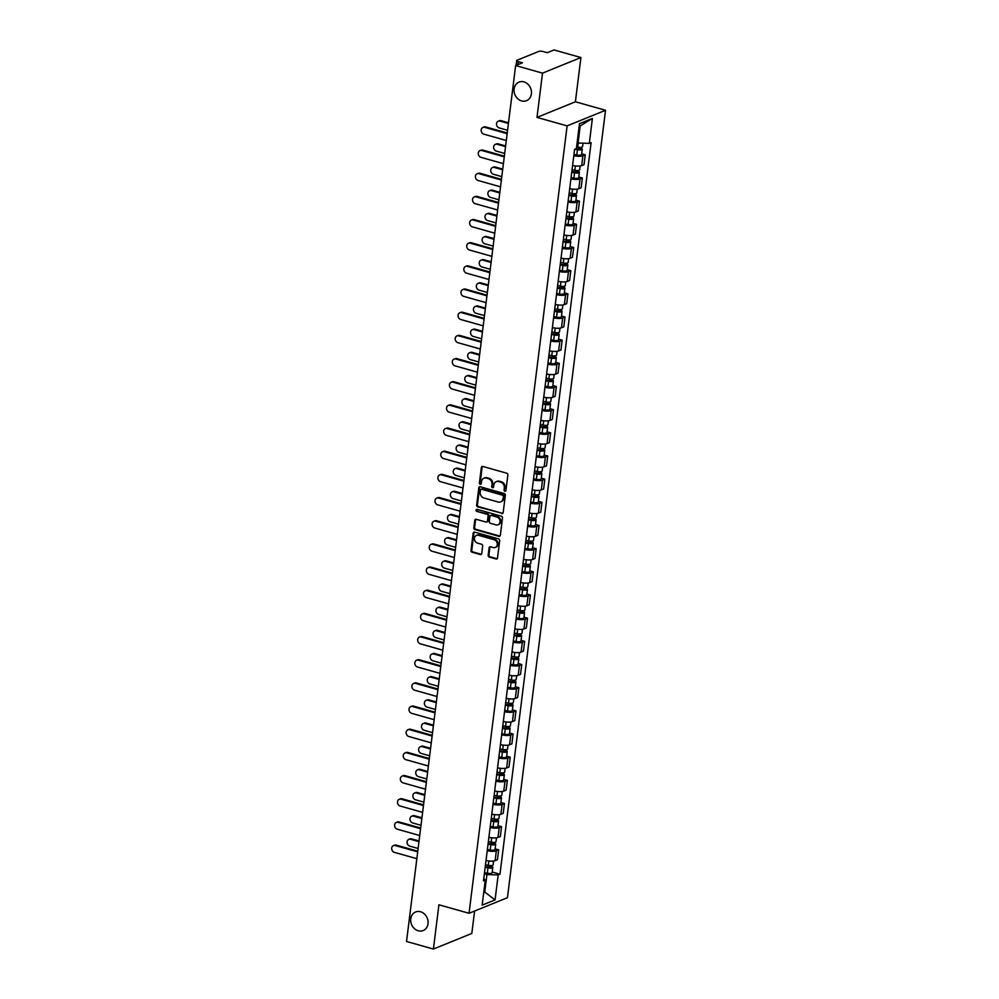 <?xml version="1.0" encoding="UTF-8"?>
<svg xmlns="http://www.w3.org/2000/svg" width="999" height="999" viewBox="0 0 999 999"><rect width="100%" height="100%" fill="white"/><g stroke="black" fill="none" stroke-linecap="round" stroke-linejoin="round"><path stroke-width="1.5" d="M504.87 491.271A1.074 0.912 -112.1 0 0 505.919 490.509L507.854 475.024A1.536 1.299 -112.1 0 0 506.705 473.189L482.854 466.458A1.536 1.299 -112.1 0 0 481.343 467.544L479.408 483.029A1.074 0.912 -112.1 0 0 481.268 483.553L481.518 481.543A4.92 4.171 -112.1 0 1 483.903 478.196A4.92 4.171 -112.1 0 1 486.338 478.084L488.324 478.646A4.92 4.171 -112.1 0 1 491.995 484.503L491.745 486.513A1.074 0.912 -112.1 0 0 493.593 487.025L493.843 485.027A4.92 4.171 -112.1 0 1 496.241 481.668A4.92 4.171 -112.1 0 1 498.663 481.555L500.661 482.117A4.92 4.171 -112.1 0 1 504.32 487.987L504.07 489.985A1.074 0.912 -112.1 0 0 504.87 491.271M496.241 481.668L497.002 481.356A4.92 4.171 -112.1 0 1 499.438 481.243L501.423 481.805A4.92 4.171 -112.1 0 1 505.082 487.674L504.832 489.672A1.074 0.912 -112.1 0 0 505.744 490.984M482.505 466.408A1.536 1.299 -112.1 0 0 482.105 467.232L480.182 482.717A1.074 0.912 -112.1 0 0 481.081 484.028M483.903 478.196L484.677 477.884A4.92 4.171 -112.1 0 1 487.112 477.772L489.098 478.334A4.92 4.171 -112.1 0 1 492.757 484.19L492.507 486.201A1.074 0.912 -112.1 0 0 493.406 487.5M420.579 911.762A10.015 8.492 -112.1 0 0 415.621 911.987A10.015 8.492 -112.1 0 0 410.776 921.665A10.015 8.492 -112.1 0 0 418.206 930.768A10.015 8.492 -112.1 0 0 423.164 930.544A10.015 8.492 -112.1 0 0 428.009 920.878A10.015 8.492 -112.1 0 0 420.579 911.762M523.951 81.893A10.015 8.492 -112.1 0 0 518.993 82.118A10.015 8.492 -112.1 0 0 514.148 91.796A10.015 8.492 -112.1 0 0 521.578 100.899A10.015 8.492 -112.1 0 0 526.535 100.674A10.015 8.492 -112.1 0 0 531.381 90.996A10.015 8.492 -112.1 0 0 523.951 81.893M488.186 555.257A1.536 1.299 -112.1 0 0 489.335 557.092L496.028 558.978A1.536 1.299 -112.1 0 0 497.527 557.892L499.675 540.696A1.536 1.299 -112.1 0 0 498.526 538.861L474.662 532.13A1.536 1.299 -112.1 0 0 473.164 533.216L471.016 550.412A1.536 1.299 -112.1 0 0 472.165 552.247L480.244 554.52A1.536 1.299 -112.1 0 0 481.755 553.446L482.667 546.078A1.536 1.299 -112.1 0 0 481.53 544.243L477.522 543.119A4.108 3.484 -112.1 0 1 474.463 539.385A4.108 3.484 -112.1 0 1 476.461 535.414A4.108 3.484 -112.1 0 1 478.496 535.314L494.193 539.747A4.108 3.484 -112.1 0 1 497.252 543.481A4.108 3.484 -112.1 0 1 495.254 547.452A4.108 3.484 -112.1 0 1 493.231 547.552L490.609 546.815A1.536 1.299 -112.1 0 0 489.098 547.889L488.186 555.257L488.948 554.944A1.536 1.299 -112.1 0 0 490.097 556.78L496.79 558.666A1.536 1.299 -112.1 0 0 497.14 558.716M537 117.395L575.399 101.786L580.918 57.53L542.507 73.139L537 117.395L567.12 125.886L469.043 913.286L438.923 904.794L433.404 949.05L406.531 941.47L515.634 65.559L522.44 62.8L518.244 61.613L517.869 64.648M542.507 73.139L515.634 65.559M501.673 513.636A1.536 1.299 -112.1 0 0 503.171 512.562L505.319 495.354A1.536 1.299 -112.1 0 0 504.17 493.518L480.319 486.788A1.536 1.299 -112.1 0 0 478.808 487.874L476.66 505.082A1.536 1.299 -112.1 0 0 477.809 506.905L502.435 513.324A1.536 1.299 -112.1 0 0 502.784 513.374M502.497 518.019L500.349 535.227A1.536 1.299 -112.1 0 1 498.851 536.313L474.987 529.582A1.536 1.299 -112.1 0 1 473.838 527.747L474.762 520.379A1.536 1.299 -112.1 0 1 476.261 519.305L485.939 522.027A1.536 1.299 -112.1 0 0 487.45 520.941L488.061 516.058A1.536 1.299 -112.1 0 0 486.913 514.235L476.835 511.388A1.074 0.912 -112.1 0 1 477.097 509.353L501.348 516.196A1.536 1.299 -112.1 0 1 502.497 518.019M580.918 57.53L554.045 49.95L547.24 52.71L543.056 51.536A3.134 0.912 7.1 0 0 538.823 51.399L517.082 60.227A3.134 0.912 7.1 0 0 516.683 60.602A3.134 0.912 7.1 0 0 518.244 61.613M575.399 101.786L605.519 110.277L507.442 897.689L469.043 913.286M433.404 949.05L471.815 933.441L474.612 911.026M572.577 165.434A7.193 2.098 7.1 0 0 581.68 165.584L582.904 155.782A7.193 2.098 -172.9 0 1 573.801 155.644M582.904 155.782L585.252 154.833L581.68 153.834M581.68 165.584L584.028 164.635L585.252 154.833M578.796 176.998L582.355 177.997L580.019 178.958A7.193 2.098 -172.9 0 1 570.916 178.809M569.692 188.611A7.193 2.098 7.1 0 0 578.796 188.761L581.143 187.8L582.355 177.997M575.911 200.162L579.47 201.174L577.135 202.123A7.193 2.098 -172.9 0 1 568.031 201.973M566.808 211.776A7.193 2.098 7.1 0 0 575.911 211.925L578.259 210.976L579.47 201.174M573.026 223.339L576.585 224.338L574.25 225.287A7.193 2.098 -172.9 0 1 565.147 225.137M563.923 234.94A7.193 2.098 7.1 0 0 573.026 235.09L575.374 234.141L576.585 224.338M570.142 246.503L573.701 247.502L571.366 248.451A7.193 2.098 -172.9 0 1 562.262 248.314M561.038 258.117A7.193 2.098 7.1 0 0 570.142 258.254L572.477 257.305L573.701 247.502M567.257 269.668L570.816 270.667L568.481 271.628A7.193 2.098 -172.9 0 1 559.378 271.478M558.154 281.281A7.193 2.098 7.1 0 0 567.257 281.431L569.592 280.469L570.816 270.667M564.373 292.832L567.932 293.843L565.584 294.792A7.193 2.098 -172.9 0 1 556.48 294.643M555.269 304.445A7.193 2.098 7.1 0 0 564.373 304.595L566.708 303.646L567.932 293.843M561.488 316.009L565.047 317.008L562.699 317.957A7.193 2.098 -172.9 0 1 553.596 317.807M552.385 327.61A7.193 2.098 7.1 0 0 561.488 327.759L563.823 326.81L565.047 317.008M558.603 339.173L562.162 340.172L559.815 341.121A7.193 2.098 -172.9 0 1 550.711 340.984M549.5 350.786A7.193 2.098 7.1 0 0 558.591 350.924L560.938 349.975L562.162 340.172M555.719 362.337L559.278 363.349L556.93 364.298A7.193 2.098 -172.9 0 1 547.827 364.148M546.603 373.951A7.193 2.098 7.1 0 0 555.706 374.101L558.054 373.139L559.278 363.349M552.834 385.502L556.393 386.513L554.045 387.462A7.193 2.098 -172.9 0 1 544.942 387.312M543.718 397.115A7.193 2.098 7.1 0 0 552.822 397.265L555.169 396.316L556.393 386.513M549.937 408.678L553.508 409.677L551.161 410.626A7.193 2.098 -172.9 0 1 542.057 410.477M540.834 420.279A7.193 2.098 7.1 0 0 549.937 420.429L552.285 419.48L553.508 409.677M547.052 431.843L550.624 432.842L548.276 433.803A7.193 2.098 -172.9 0 1 539.173 433.653M537.949 443.456A7.193 2.098 7.1 0 0 547.052 443.593L549.4 442.644L550.624 432.842M544.168 455.007L547.727 456.019L545.392 456.968A7.193 2.098 -172.9 0 1 536.288 456.818M535.064 466.62A7.193 2.098 7.1 0 0 544.168 466.77L546.515 465.809L547.727 456.019M541.283 478.171L544.842 479.183L542.507 480.132A7.193 2.098 -172.9 0 1 533.404 479.982M532.18 489.785A7.193 2.098 7.1 0 0 541.283 489.935L543.631 488.986L544.842 479.183M538.399 501.348L541.957 502.347L539.622 503.296A7.193 2.098 -172.9 0 1 530.519 503.159M529.295 512.949A7.193 2.098 7.1 0 0 538.399 513.099L540.746 512.15L541.957 502.347M535.514 524.512L539.073 525.511L536.738 526.473A7.193 2.098 -172.9 0 1 527.634 526.323M526.411 536.126A7.193 2.098 7.1 0 0 535.514 536.276L537.849 535.314L539.073 525.511M532.629 547.677L536.188 548.688L533.841 549.637A7.193 2.098 -172.9 0 1 524.75 549.487M523.526 559.29A7.193 2.098 7.1 0 0 532.629 559.44L534.964 558.491L536.188 548.688M529.745 570.841L533.304 571.853L530.956 572.802A7.193 2.098 -172.9 0 1 521.853 572.652M520.641 582.454A7.193 2.098 7.1 0 0 529.745 582.604L532.08 581.655L533.304 571.853M526.86 594.018L530.419 595.017L528.071 595.966A7.193 2.098 -172.9 0 1 518.968 595.829M517.757 605.619A7.193 2.098 7.1 0 0 526.86 605.769L529.195 604.82L530.419 595.017M523.976 617.182L527.534 618.181L525.187 619.143A7.193 2.098 -172.9 0 1 516.083 618.993M514.872 628.796A7.193 2.098 7.1 0 0 523.963 628.945L526.311 627.984L527.534 618.181M521.091 640.347L524.65 641.358L522.302 642.307A7.193 2.098 -172.9 0 1 513.199 642.157M511.975 651.96A7.193 2.098 7.1 0 0 521.078 652.11L523.426 651.161L524.65 641.358M518.206 663.523L521.765 664.522L519.418 665.471A7.193 2.098 -172.9 0 1 510.314 665.322M509.09 675.124A7.193 2.098 7.1 0 0 518.194 675.274L520.541 674.325L521.765 664.522M515.309 686.688L518.881 687.687L516.533 688.636A7.193 2.098 -172.9 0 1 507.43 688.498M506.206 698.301A7.193 2.098 7.1 0 0 515.309 698.438L517.657 697.489L518.881 687.687M512.425 709.852L515.996 710.851L513.648 711.812A7.193 2.098 -172.9 0 1 504.545 711.663M503.321 721.465A7.193 2.098 7.1 0 0 512.425 721.615L514.772 720.654L515.996 710.851M509.54 733.016L513.099 734.028L510.764 734.977A7.193 2.098 -172.9 0 1 501.66 734.827M500.437 744.63A7.193 2.098 7.1 0 0 509.54 744.779L511.888 743.83L513.099 734.028M506.655 756.193L510.214 757.192L507.879 758.141A7.193 2.098 -172.9 0 1 498.776 757.991M497.552 767.794A7.193 2.098 7.1 0 0 506.655 767.944L509.003 766.995L510.214 757.192M503.771 779.357L507.33 780.356L504.994 781.305A7.193 2.098 -172.9 0 1 495.891 781.168M494.667 790.971A7.193 2.098 7.1 0 0 503.771 791.108L506.106 790.159L507.33 780.356M500.886 802.522L504.445 803.533L502.11 804.482A7.193 2.098 -172.9 0 1 493.007 804.332M491.783 814.135A7.193 2.098 7.1 0 0 500.886 814.285L503.221 813.323L504.445 803.533M498.002 825.686L501.56 826.697L499.213 827.647A7.193 2.098 -172.9 0 1 490.122 827.497M488.898 837.299A7.193 2.098 7.1 0 0 498.002 837.449L500.337 836.5L501.56 826.697M495.117 848.863L498.676 849.862L496.328 850.811A7.193 2.098 -172.9 0 1 487.225 850.661M486.014 860.464A7.193 2.098 7.1 0 0 495.117 860.614L497.452 859.664L498.676 849.862M577.122 142.757L578.059 143.019L580.194 125.936L579.158 126.361M483.791 892.082L484.815 891.657L486.938 874.575L498.176 874.949L495.067 899.899L482.155 905.131L485.264 880.194L483.466 880.918L574.587 149.363L576.386 148.626L579.495 123.676L592.395 118.431L589.298 143.381L578.059 143.019M498.176 874.949L499.975 874.212L591.096 142.645L589.298 143.381M567.12 125.886L605.519 110.277M483.866 891.395L495.067 899.899M486.938 874.575L484.34 873.85M492.232 872.027L499.975 874.212M485.264 880.194L483.778 878.408M592.395 118.431L580.194 125.936M479.97 486.75A1.536 1.299 -112.1 0 0 479.57 487.562L477.435 504.77A1.536 1.299 -112.1 0 0 478.583 506.593L502.435 513.324M503.259 496.441A1.074 0.912 -112.1 0 0 502.46 495.154L481.518 489.248A1.074 0.912 -112.1 0 0 480.469 490.01L480.207 492.12A4.92 4.171 -112.1 0 0 483.866 497.977L498.176 502.022A4.92 4.171 -112.1 0 0 500.611 501.91A4.92 4.171 -112.1 0 0 502.997 498.551L504.033 496.128A1.074 0.912 -112.1 0 0 503.234 494.842L502.46 495.154M480.981 489.273L481.755 488.961A1.074 0.912 -112.1 0 1 482.292 488.936L503.234 494.842M500.611 501.91L501.373 501.598A4.92 4.171 -112.1 0 0 503.771 498.239L502.997 498.551M504.033 496.128L503.771 498.239M475.924 519.255A1.536 1.299 -112.1 0 0 475.524 520.067L474.612 527.435A1.536 1.299 -112.1 0 0 475.749 529.27L499.612 536.001A1.536 1.299 -112.1 0 0 499.962 536.038M486.7 521.99L487.475 521.678A1.536 1.299 -112.1 0 0 488.224 520.629L488.823 515.746A1.536 1.299 -112.1 0 0 487.687 513.923L476.835 511.388M476.985 509.328A1.074 0.912 -112.1 0 0 477.609 511.076M495.979 524.862A4.108 3.484 -112.1 0 0 498.014 524.775A4.108 3.484 -112.1 0 0 500.012 520.804A4.108 3.484 -112.1 0 0 496.953 517.057L491.421 515.496A1.536 1.299 -112.1 0 0 489.91 516.583L489.31 521.466A1.536 1.299 -112.1 0 0 490.447 523.301L495.979 524.862M498.014 524.775L498.788 524.463A4.108 3.484 -112.1 0 0 500.774 520.491A4.108 3.484 -112.1 0 0 497.727 516.745L496.953 517.057M490.659 515.534L491.433 515.222A1.536 1.299 -112.1 0 1 492.195 515.184L497.727 516.745M490.259 546.765A1.536 1.299 -112.1 0 0 489.872 547.577L488.948 554.944M495.254 547.452L496.028 547.14A4.108 3.484 -112.1 0 0 498.014 543.169A4.108 3.484 -112.1 0 0 494.967 539.435L494.193 539.747M476.461 535.414L477.222 535.102A4.108 3.484 -112.1 0 1 479.258 535.002L494.967 539.435M474.325 532.08A1.536 1.299 -112.1 0 0 473.926 532.904L471.79 550.099A1.536 1.299 -112.1 0 0 472.927 551.935L481.019 554.208A1.536 1.299 -112.1 0 0 481.368 554.258M576.011 148.776L580.244 148.901L579.308 148.289L580.307 147.877A3.909 1.136 7.1 0 1 582.267 149.151L581.605 154.495A3.909 1.136 7.1 0 1 576.76 155.007L573.95 154.483M574.974 149.201L577.422 149.663A3.909 1.136 7.1 0 0 582.267 149.151M579.42 147.352L579.183 149.251M508.429 123.451L500.074 121.091A3.596 3.047 -112.1 0 0 499.225 127.934L507.579 130.282M576.598 146.928L577.734 147.14A3.909 1.136 7.1 0 0 582.579 146.628L583.016 143.182M498.301 121.179L499.3 120.779A3.596 3.047 67.9 0 1 501.073 120.692L508.503 122.79M507.155 133.666L484.715 127.335A3.596 3.047 -112.1 0 0 482.929 127.422L483.928 127.01A3.596 3.047 67.9 0 1 485.714 126.935L507.23 133.004M482.929 127.422A3.596 3.047 -112.1 0 0 483.866 134.166L506.306 140.497M571.803 171.703L577.36 172.065L576.423 171.453L577.422 171.054A3.909 1.136 7.1 0 1 579.383 172.315L578.721 177.66A3.909 1.136 7.1 0 1 573.876 178.184L571.053 177.647M571.728 172.303L574.537 172.839A3.909 1.136 7.1 0 0 579.383 172.315M576.535 170.517L576.298 172.415M505.544 146.616L497.19 144.268A3.596 3.047 -112.1 0 0 496.341 151.099L504.682 153.446M572.04 169.78L574.85 170.305A3.909 1.136 7.1 0 0 579.695 169.793L580.169 165.959M495.417 144.343L496.416 143.943A3.596 3.047 67.9 0 1 498.189 143.856L505.619 145.954M568.918 194.867L574.475 195.23L573.538 194.63L574.537 194.218A3.909 1.136 7.1 0 1 576.498 195.479L575.836 200.824A3.909 1.136 7.1 0 1 570.991 201.348L568.169 200.811M568.843 195.467L571.653 196.004A3.909 1.136 7.1 0 0 576.498 195.479M573.651 193.681L573.414 195.592M502.659 169.793L494.305 167.432A3.596 3.047 -112.1 0 0 493.456 174.263L501.798 176.623M569.155 192.944L571.965 193.481A3.909 1.136 7.1 0 0 576.81 192.957L577.285 189.136M492.532 167.52L493.531 167.108A3.596 3.047 67.9 0 1 495.304 167.02L502.734 169.118M504.27 156.831L481.83 150.512A3.596 3.047 -112.1 0 0 480.044 150.587L481.043 150.187A3.596 3.047 67.9 0 1 482.829 150.1L504.345 156.169M480.044 150.587A3.596 3.047 -112.1 0 0 480.981 157.343L503.421 163.674M501.386 180.007L478.946 173.676A3.596 3.047 -112.1 0 0 477.16 173.751L478.159 173.351A3.596 3.047 67.9 0 1 479.945 173.264L501.461 179.345M477.16 173.751A3.596 3.047 -112.1 0 0 478.096 180.507L500.524 186.838M566.033 218.032L571.59 218.394L570.654 217.794L571.653 217.382A3.909 1.136 7.1 0 1 573.613 218.644L572.951 224.001A3.909 1.136 7.1 0 1 568.094 224.513L565.284 223.988M565.958 218.631L568.768 219.168A3.909 1.136 7.1 0 0 573.613 218.644M570.766 216.858L570.529 218.756M499.762 192.957L491.421 190.597A3.596 3.047 -112.1 0 0 490.571 197.427L498.913 199.788M566.271 216.109L569.08 216.646A3.909 1.136 7.1 0 0 573.926 216.121L574.4 212.3M489.635 190.684L490.634 190.272A3.596 3.047 67.9 0 1 492.42 190.197L499.85 192.295M563.149 241.196L568.706 241.571L567.769 240.959L568.768 240.559A3.909 1.136 7.1 0 1 570.729 241.82L570.054 247.165A3.909 1.136 7.1 0 1 565.209 247.69L562.4 247.153M563.074 241.808L565.884 242.332A3.909 1.136 7.1 0 0 570.729 241.82M567.882 240.022L567.644 241.92M496.878 216.121L488.536 213.774A3.596 3.047 -112.1 0 0 487.687 220.604L496.028 222.952M563.386 239.285L566.196 239.81A3.909 1.136 7.1 0 0 571.041 239.298L571.515 235.464M486.75 213.848L487.749 213.449A3.596 3.047 67.9 0 1 489.535 213.361L496.965 215.459M560.252 264.373L565.821 264.735L564.885 264.123L565.884 263.724A3.909 1.136 7.1 0 1 567.844 264.985L567.17 270.329A3.909 1.136 7.1 0 1 562.325 270.854L559.515 270.317M560.177 264.972L562.999 265.509A3.909 1.136 7.1 0 0 567.844 264.985M564.997 263.187L564.76 265.085M493.993 239.285L485.651 236.938A3.596 3.047 -112.1 0 0 484.802 243.768L493.144 246.116M560.501 262.45L563.311 262.974A3.909 1.136 7.1 0 0 568.156 262.462L568.631 258.629M483.866 237.013L484.865 236.613A3.596 3.047 67.9 0 1 486.65 236.526L494.08 238.624M498.501 203.172L476.061 196.84A3.596 3.047 -112.1 0 0 474.275 196.928L475.274 196.516A3.596 3.047 67.9 0 1 477.06 196.441L498.576 202.51M474.275 196.928A3.596 3.047 -112.1 0 0 475.212 203.671L497.639 210.002M495.604 226.336L473.176 220.005A3.596 3.047 -112.1 0 0 471.391 220.092L472.39 219.68A3.596 3.047 67.9 0 1 474.175 219.605L495.691 225.674M471.391 220.092A3.596 3.047 -112.1 0 0 472.327 226.835L494.755 233.167M492.719 249.5L470.292 243.182A3.596 3.047 -112.1 0 0 468.506 243.257L469.505 242.857A3.596 3.047 67.9 0 1 471.291 242.769L492.807 248.838M468.506 243.257A3.596 3.047 -112.1 0 0 469.43 250.012L491.87 256.343M557.367 287.537L562.937 287.899L562 287.3L562.999 286.888A3.909 1.136 7.1 0 1 564.959 288.149L564.285 293.494A3.909 1.136 7.1 0 1 559.44 294.018L556.63 293.481M557.292 288.137L560.114 288.674A3.909 1.136 7.1 0 0 564.959 288.149M562.112 286.351L561.875 288.261M491.108 262.462L482.767 260.102A3.596 3.047 -112.1 0 0 481.918 266.933L490.259 269.293M557.617 285.614L560.427 286.151A3.909 1.136 7.1 0 0 565.272 285.627L565.746 281.805M480.981 260.19L481.98 259.777A3.596 3.047 67.9 0 1 483.766 259.703L491.196 261.788M489.835 272.677L467.407 266.346A3.596 3.047 -112.1 0 0 465.621 266.421L466.62 266.021A3.596 3.047 67.9 0 1 468.394 265.934L489.922 272.015M465.621 266.421A3.596 3.047 -112.1 0 0 466.545 273.177L488.986 279.508M554.482 310.701L560.052 311.064L559.115 310.464L560.102 310.052A3.909 1.136 7.1 0 1 562.075 311.326L561.401 316.671A3.909 1.136 7.1 0 1 556.555 317.183L553.746 316.658M554.408 311.301L557.217 311.838A3.909 1.136 7.1 0 0 562.075 311.326M559.228 309.528L558.99 311.426M488.224 285.627L479.882 283.266A3.596 3.047 -112.1 0 0 479.033 290.097L487.375 292.457M554.72 308.778L557.542 309.315A3.909 1.136 7.1 0 0 562.387 308.791L562.862 304.97M478.096 283.354L479.095 282.942A3.596 3.047 67.9 0 1 480.881 282.867L488.311 284.965M486.95 295.841L464.51 289.51A3.596 3.047 -112.1 0 0 462.737 289.598L463.736 289.186A3.596 3.047 67.9 0 1 465.509 289.111L487.037 295.18M462.737 289.598A3.596 3.047 -112.1 0 0 463.661 296.341L486.101 302.672M551.598 333.866L557.167 334.24L556.218 333.629L557.217 333.229A3.909 1.136 7.1 0 1 559.178 334.49L558.516 339.835A3.909 1.136 7.1 0 1 553.671 340.359L550.861 339.822M551.523 334.478L554.333 335.002A3.909 1.136 7.1 0 0 559.178 334.49M556.343 332.692L556.106 334.59M485.339 308.791L476.998 306.443A3.596 3.047 -112.1 0 0 476.136 313.274L484.49 315.622M551.835 331.955L554.657 332.48A3.909 1.136 7.1 0 0 559.502 331.968L559.977 328.134M475.212 306.518L476.211 306.119A3.596 3.047 67.9 0 1 477.997 306.031L485.427 308.129M484.065 319.006L461.625 312.675A3.596 3.047 -112.1 0 0 459.852 312.762L460.851 312.362A3.596 3.047 67.9 0 1 462.624 312.275L484.153 318.344M459.852 312.762A3.596 3.047 -112.1 0 0 460.776 319.518L483.216 325.836M548.713 357.043L554.283 357.405L553.334 356.793L554.333 356.393A3.909 1.136 7.1 0 1 556.293 357.654L555.631 362.999A3.909 1.136 7.1 0 1 550.786 363.524L547.976 362.987M548.638 357.642L551.448 358.179A3.909 1.136 7.1 0 0 556.293 357.654M553.458 355.856L553.221 357.767M482.455 331.955L474.113 329.608A3.596 3.047 -112.1 0 0 473.251 336.438L481.605 338.786M548.951 355.12L551.76 355.656A3.909 1.136 7.1 0 0 556.618 355.132L557.092 351.298M472.327 329.682L473.326 329.283A3.596 3.047 67.9 0 1 475.099 329.195L482.542 331.293M481.181 342.182L458.741 335.851A3.596 3.047 -112.1 0 0 456.968 335.926L457.967 335.527A3.596 3.047 67.9 0 1 459.74 335.439L481.268 341.508M456.968 335.926A3.596 3.047 -112.1 0 0 457.892 342.682L480.332 349.013M545.829 380.207L551.398 380.569L550.449 379.97L551.448 379.558A3.909 1.136 7.1 0 1 553.409 380.819L552.747 386.163A3.909 1.136 7.1 0 1 547.902 386.688L545.092 386.151M545.754 380.806L548.563 381.343A3.909 1.136 7.1 0 0 553.409 380.819M550.574 379.021L550.337 380.931M479.57 355.132L471.216 352.772A3.596 3.047 -112.1 0 0 470.367 359.603L478.721 361.963M546.066 378.284L548.876 378.821A3.909 1.136 7.1 0 0 553.721 378.296L554.208 374.475M469.443 352.859L470.442 352.447A3.596 3.047 67.9 0 1 472.215 352.372L479.645 354.458M542.944 403.371L548.513 403.733L547.564 403.134L548.563 402.722A3.909 1.136 7.1 0 1 550.524 403.996L549.862 409.34A3.909 1.136 7.1 0 1 545.017 409.852L542.207 409.328M542.869 403.983L545.679 404.508A3.909 1.136 7.1 0 0 550.524 403.996M547.689 402.197L547.452 404.096M476.685 378.296L468.331 375.936A3.596 3.047 -112.1 0 0 467.482 382.767L475.836 385.127M543.181 401.448L545.991 401.985A3.909 1.136 7.1 0 0 550.836 401.461L551.323 397.639M466.558 376.024L467.557 375.612A3.596 3.047 67.9 0 1 469.33 375.537L476.76 377.634M540.059 426.548L545.616 426.91L544.68 426.298L545.679 425.899A3.909 1.136 7.1 0 1 547.639 427.16L546.977 432.505A3.909 1.136 7.1 0 1 542.132 433.029L539.323 432.492M539.984 427.147L542.794 427.672A3.909 1.136 7.1 0 0 547.639 427.16M544.792 425.362L544.555 427.26M473.801 401.461L465.447 399.113A3.596 3.047 -112.1 0 0 464.597 405.944L472.952 408.291M540.297 424.625L543.106 425.149A3.909 1.136 7.1 0 0 547.952 424.637L548.426 420.804M463.673 399.188L464.672 398.788A3.596 3.047 67.9 0 1 466.446 398.701L473.876 400.799M537.175 449.712L542.732 450.074L541.795 449.463L542.794 449.063A3.909 1.136 7.1 0 1 544.755 450.324L544.093 455.669A3.909 1.136 7.1 0 1 539.248 456.193L536.426 455.656M537.1 450.312L539.91 450.849A3.909 1.136 7.1 0 0 544.755 450.324M541.908 448.526L541.67 450.437M470.916 424.625L462.562 422.277A3.596 3.047 -112.1 0 0 461.713 429.108L470.054 431.456M537.412 447.789L540.222 448.326A3.909 1.136 7.1 0 0 545.067 447.802L545.541 443.968M460.789 422.352L461.788 421.953A3.596 3.047 67.9 0 1 463.561 421.865L470.991 423.963M534.29 472.877L539.847 473.239L538.911 472.639L539.91 472.227A3.909 1.136 7.1 0 1 541.87 473.489L541.208 478.846A3.909 1.136 7.1 0 1 536.363 479.358L533.541 478.821M534.215 473.476L537.025 474.013A3.909 1.136 7.1 0 0 541.87 473.489M539.023 471.69L538.786 473.601M468.019 447.802L459.677 445.442A3.596 3.047 -112.1 0 0 458.828 452.272L467.17 454.632M534.527 470.954L537.337 471.491A3.909 1.136 7.1 0 0 542.182 470.966L542.657 467.145M457.904 445.529L458.891 445.117A3.596 3.047 67.9 0 1 460.676 445.042L468.106 447.14M531.406 496.041L536.962 496.416L536.026 495.804L537.025 495.392A3.909 1.136 7.1 0 1 538.985 496.665L538.324 502.01A3.909 1.136 7.1 0 1 533.466 502.522L530.656 501.998M531.331 496.653L534.14 497.177A3.909 1.136 7.1 0 0 538.985 496.665M536.138 494.867L535.901 496.765M465.134 470.966L456.793 468.606A3.596 3.047 -112.1 0 0 455.944 475.437L464.285 477.797M531.643 494.118L534.453 494.655A3.909 1.136 7.1 0 0 539.298 494.13L539.772 490.309M455.007 468.693L456.006 468.281A3.596 3.047 67.9 0 1 457.792 468.206L465.222 470.304M478.296 365.347L455.856 359.016A3.596 3.047 -112.1 0 0 454.083 359.103L455.082 358.691A3.596 3.047 67.9 0 1 456.855 358.604L478.384 364.685M454.083 359.103A3.596 3.047 -112.1 0 0 455.007 365.846L477.447 372.177M475.412 388.511L452.972 382.18A3.596 3.047 -112.1 0 0 451.198 382.267L452.197 381.855A3.596 3.047 67.9 0 1 453.971 381.78L475.487 387.849M451.198 382.267A3.596 3.047 -112.1 0 0 452.122 389.011L474.562 395.342M472.527 411.675L450.087 405.357A3.596 3.047 -112.1 0 0 448.301 405.432L449.3 405.032A3.596 3.047 67.9 0 1 451.086 404.945L472.602 411.014M448.301 405.432A3.596 3.047 -112.1 0 0 449.238 412.187L471.678 418.506M469.642 434.852L447.202 428.521A3.596 3.047 -112.1 0 0 445.417 428.596L446.416 428.196A3.596 3.047 67.9 0 1 448.201 428.109L469.717 434.178M445.417 428.596A3.596 3.047 -112.1 0 0 446.353 435.352L468.793 441.683M466.758 458.017L444.318 451.685A3.596 3.047 -112.1 0 0 442.532 451.773L443.531 451.361A3.596 3.047 67.9 0 1 445.317 451.286L466.833 457.355M442.532 451.773A3.596 3.047 -112.1 0 0 443.469 458.516L465.896 464.847M463.873 481.181L441.433 474.85A3.596 3.047 -112.1 0 0 439.647 474.937L440.646 474.525A3.596 3.047 67.9 0 1 442.432 474.45L463.948 480.519M439.647 474.937A3.596 3.047 -112.1 0 0 440.584 481.68L463.012 488.012M528.521 519.218L534.078 519.58L533.141 518.968L534.14 518.568A3.909 1.136 7.1 0 1 536.101 519.83L535.427 525.174A3.909 1.136 7.1 0 1 530.581 525.699L527.772 525.162M528.446 519.817L531.256 520.354A3.909 1.136 7.1 0 0 536.101 519.83M533.254 518.031L533.016 519.93M462.25 494.13L453.908 491.783A3.596 3.047 -112.1 0 0 453.059 498.613L461.401 500.961M528.758 517.295L531.568 517.819A3.909 1.136 7.1 0 0 536.413 517.307L536.888 513.474M452.122 491.858L453.121 491.458A3.596 3.047 67.9 0 1 454.907 491.371L462.337 493.469M460.976 504.345L438.549 498.026A3.596 3.047 -112.1 0 0 436.763 498.101L437.762 497.702A3.596 3.047 67.9 0 1 439.548 497.614L461.063 503.683M436.763 498.101A3.596 3.047 -112.1 0 0 437.699 504.857L460.127 511.176M525.624 542.382L531.193 542.744L530.257 542.132L531.256 541.733A3.909 1.136 7.1 0 1 533.216 542.994L532.542 548.339A3.909 1.136 7.1 0 1 527.697 548.863L524.887 548.326M525.549 542.981L528.371 543.518A3.909 1.136 7.1 0 0 533.216 542.994M530.369 541.196L530.132 543.106M459.365 517.295L451.024 514.947A3.596 3.047 -112.1 0 0 450.174 521.778L458.516 524.138M525.874 540.459L528.683 540.996A3.909 1.136 7.1 0 0 533.528 540.471L534.003 536.65M449.238 515.022L450.237 514.622A3.596 3.047 67.9 0 1 452.023 514.535L459.453 516.633M458.091 527.522L435.664 521.191A3.596 3.047 -112.1 0 0 433.878 521.266L434.877 520.866A3.596 3.047 67.9 0 1 436.663 520.779L458.179 526.848M433.878 521.266A3.596 3.047 -112.1 0 0 434.802 528.021L457.242 534.353M522.739 565.546L528.309 565.909L527.372 565.309L528.371 564.897A3.909 1.136 7.1 0 1 530.332 566.158L529.657 571.515A3.909 1.136 7.1 0 1 524.812 572.027L522.002 571.503M522.664 566.146L525.486 566.683A3.909 1.136 7.1 0 0 530.332 566.158M527.484 564.373L527.247 566.271M456.481 540.471L448.139 538.111A3.596 3.047 -112.1 0 0 447.29 544.942L455.631 547.302M522.989 563.623L525.799 564.16A3.909 1.136 7.1 0 0 530.644 563.636L531.118 559.815M446.353 538.199L447.352 537.787A3.596 3.047 67.9 0 1 449.138 537.712L456.568 539.81M455.207 550.686L432.767 544.355A3.596 3.047 -112.1 0 0 430.994 544.443L431.993 544.03A3.596 3.047 67.9 0 1 433.766 543.956L455.294 550.024M430.994 544.443A3.596 3.047 -112.1 0 0 431.918 551.186L454.358 557.517M519.855 588.711L525.424 589.085L524.475 588.473L525.474 588.061A3.909 1.136 7.1 0 1 527.447 589.335L526.773 594.68A3.909 1.136 7.1 0 1 521.928 595.192L519.118 594.667M519.78 589.323L522.589 589.847A3.909 1.136 7.1 0 0 527.447 589.335M524.6 587.537L524.363 589.435M453.596 563.636L445.254 561.276A3.596 3.047 -112.1 0 0 444.405 568.119L452.747 570.466M520.092 586.788L522.914 587.325A3.909 1.136 7.1 0 0 527.759 586.813L528.234 582.979M443.469 561.363L444.468 560.963A3.596 3.047 67.9 0 1 446.253 560.876L453.683 562.974M452.322 573.851L429.882 567.519A3.596 3.047 -112.1 0 0 428.109 567.607L429.108 567.195A3.596 3.047 67.9 0 1 430.881 567.12L452.41 573.189M428.109 567.607A3.596 3.047 -112.1 0 0 429.033 574.35L451.473 580.681M516.97 611.888L522.539 612.25L521.59 611.638L522.589 611.238A3.909 1.136 7.1 0 1 524.55 612.499L523.888 617.844A3.909 1.136 7.1 0 1 519.043 618.369L516.233 617.832M516.895 612.487L519.705 613.024A3.909 1.136 7.1 0 0 524.55 612.499M521.715 610.701L521.478 612.599M450.711 586.8L442.37 584.452A3.596 3.047 -112.1 0 0 441.508 591.283L449.862 593.631M517.207 609.964L520.029 610.489A3.909 1.136 7.1 0 0 524.875 609.977L525.349 606.143M440.584 584.527L441.583 584.128A3.596 3.047 67.9 0 1 443.369 584.04L450.799 586.138M449.438 597.015L426.998 590.696A3.596 3.047 -112.1 0 0 425.224 590.771L426.223 590.372A3.596 3.047 67.9 0 1 427.997 590.284L449.525 596.353M425.224 590.771A3.596 3.047 -112.1 0 0 426.148 597.527L448.588 603.858M514.085 635.052L519.655 635.414L518.706 634.815L519.705 634.402A3.909 1.136 7.1 0 1 521.665 635.664L521.003 641.008A3.909 1.136 7.1 0 1 516.158 641.533L513.349 640.996M514.01 635.651L516.82 636.188A3.909 1.136 7.1 0 0 521.665 635.664M518.831 633.865L518.593 635.776M447.827 609.977L439.473 607.617A3.596 3.047 -112.1 0 0 438.623 614.447L446.978 616.808M514.323 633.129L517.132 633.666A3.909 1.136 7.1 0 0 521.99 633.141L522.465 629.32M437.699 607.704L438.698 607.292A3.596 3.047 67.9 0 1 440.472 607.205L447.914 609.303M446.553 620.192L424.113 613.861A3.596 3.047 -112.1 0 0 422.34 613.935L423.339 613.536A3.596 3.047 67.9 0 1 425.112 613.448L446.64 619.53M422.34 613.935A3.596 3.047 -112.1 0 0 423.264 620.691L445.704 627.022M511.201 658.216L516.77 658.578L515.821 657.979L516.82 657.567A3.909 1.136 7.1 0 1 518.781 658.828L518.119 664.185A3.909 1.136 7.1 0 1 513.274 664.697L510.464 664.173M511.126 658.816L513.936 659.352A3.909 1.136 7.1 0 0 518.781 658.828M515.946 657.042L515.709 658.94M444.942 633.141L436.588 630.781A3.596 3.047 -112.1 0 0 435.739 637.612L444.093 639.972M511.438 656.293L514.248 656.83A3.909 1.136 7.1 0 0 519.093 656.306L519.58 652.484M434.815 630.869L435.814 630.456A3.596 3.047 67.9 0 1 437.587 630.381L445.017 632.479M443.668 643.356L421.228 637.025A3.596 3.047 -112.1 0 0 419.455 637.112L420.454 636.7A3.596 3.047 67.9 0 1 422.227 636.625L443.756 642.694M419.455 637.112A3.596 3.047 -112.1 0 0 420.379 643.856L442.819 650.187M508.316 681.38L513.886 681.755L512.937 681.143L513.936 680.744A3.909 1.136 7.1 0 1 515.896 682.005L515.234 687.349A3.909 1.136 7.1 0 1 510.389 687.874L507.579 687.337M508.241 681.992L511.051 682.517A3.909 1.136 7.1 0 0 515.896 682.005M513.061 680.207L512.824 682.105M442.058 656.306L433.703 653.958A3.596 3.047 -112.1 0 0 432.854 660.789L441.208 663.136M508.553 679.47L511.363 679.994A3.909 1.136 7.1 0 0 516.208 679.482L516.695 675.649M431.93 654.033L432.929 653.633A3.596 3.047 67.9 0 1 434.702 653.546L442.132 655.644M440.784 666.52L418.344 660.189A3.596 3.047 -112.1 0 0 416.571 660.277L417.557 659.864A3.596 3.047 67.9 0 1 419.343 659.79L440.859 665.858M416.571 660.277A3.596 3.047 -112.1 0 0 417.495 667.02L439.935 673.351M505.432 704.557L510.988 704.919L510.052 704.307L511.051 703.908A3.909 1.136 7.1 0 1 513.011 705.169L512.35 710.514A3.909 1.136 7.1 0 1 507.504 711.038L504.682 710.501M505.357 705.157L508.166 705.694A3.909 1.136 7.1 0 0 513.011 705.169M510.164 703.371L509.927 705.269M439.173 679.47L430.819 677.122A3.596 3.047 -112.1 0 0 429.97 683.953L438.324 686.301M505.669 702.634L508.479 703.159A3.909 1.136 7.1 0 0 513.324 702.647L513.798 698.813M429.046 677.197L430.045 676.798A3.596 3.047 67.9 0 1 431.818 676.71L439.248 678.808M437.899 689.685L415.459 683.366A3.596 3.047 -112.1 0 0 413.673 683.441L414.672 683.041A3.596 3.047 67.9 0 1 416.458 682.954L437.974 689.023M413.673 683.441A3.596 3.047 -112.1 0 0 414.61 690.197L437.05 696.528M502.547 727.722L508.104 728.084L507.167 727.484L508.166 727.072A3.909 1.136 7.1 0 1 510.127 728.333L509.465 733.678A3.909 1.136 7.1 0 1 504.62 734.203L501.798 733.666M502.472 728.321L505.282 728.858A3.909 1.136 7.1 0 0 510.127 728.333M507.28 726.535L507.042 728.446M436.288 702.647L427.934 700.287A3.596 3.047 -112.1 0 0 427.085 707.117L435.427 709.477M502.784 725.798L505.594 726.335A3.909 1.136 7.1 0 0 510.439 725.811L510.914 721.99M426.161 700.374L427.16 699.962A3.596 3.047 67.9 0 1 428.933 699.887L436.363 701.972M435.015 712.861L412.575 706.53A3.596 3.047 -112.1 0 0 410.789 706.605L411.788 706.206A3.596 3.047 67.9 0 1 413.574 706.118L435.089 712.2M410.789 706.605A3.596 3.047 -112.1 0 0 411.725 713.361L434.165 719.692M499.662 750.886L505.219 751.248L504.283 750.649L505.282 750.237A3.909 1.136 7.1 0 1 507.242 751.51L506.58 756.855A3.909 1.136 7.1 0 1 501.735 757.367L498.913 756.842M499.587 751.485L502.397 752.022A3.909 1.136 7.1 0 0 507.242 751.51M504.395 749.712L504.158 751.61M433.391 725.811L425.05 723.451A3.596 3.047 -112.1 0 0 424.2 730.281L432.542 732.642M499.9 748.963L502.709 749.5A3.909 1.136 7.1 0 0 507.554 748.975L508.029 745.154M423.276 723.538L424.263 723.126A3.596 3.047 67.9 0 1 426.049 723.051L433.479 725.149M432.13 736.026L409.69 729.695A3.596 3.047 -112.1 0 0 407.904 729.782L408.903 729.37A3.596 3.047 67.9 0 1 410.689 729.295L432.205 735.364M407.904 729.782A3.596 3.047 -112.1 0 0 408.841 736.525L431.268 742.856M496.778 774.05L502.335 774.425L501.398 773.813L502.397 773.413A3.909 1.136 7.1 0 1 504.358 774.675L503.683 780.019A3.909 1.136 7.1 0 1 498.838 780.544L496.028 780.007M496.703 774.662L499.512 775.187A3.909 1.136 7.1 0 0 504.358 774.675M501.51 772.876L501.273 774.774M430.507 748.975L422.165 746.628A3.596 3.047 -112.1 0 0 421.316 753.458L429.657 755.806M497.015 772.14L499.825 772.664A3.909 1.136 7.1 0 0 504.67 772.152L505.144 768.318M420.379 746.703L421.378 746.303A3.596 3.047 67.9 0 1 423.164 746.216L430.594 748.313M429.233 759.19L406.805 752.859A3.596 3.047 -112.1 0 0 405.02 752.946L406.019 752.547A3.596 3.047 67.9 0 1 407.804 752.459L429.32 758.528M405.02 752.946A3.596 3.047 -112.1 0 0 405.956 759.702L428.384 766.021M493.881 797.227L499.45 797.589L498.513 796.977L499.512 796.578A3.909 1.136 7.1 0 1 501.473 797.839L500.799 803.184A3.909 1.136 7.1 0 1 495.954 803.708L493.144 803.171M493.806 797.826L496.628 798.363A3.909 1.136 7.1 0 0 501.473 797.839M498.626 796.041L498.389 797.951M427.622 772.14L419.28 769.792A3.596 3.047 -112.1 0 0 418.431 776.623L426.773 778.97M494.13 795.304L496.94 795.841A3.909 1.136 7.1 0 0 501.785 795.316L502.26 791.483M417.495 769.867L418.494 769.467A3.596 3.047 67.9 0 1 420.279 769.38L427.709 771.478M426.348 782.367L403.921 776.036A3.596 3.047 -112.1 0 0 402.135 776.111L403.134 775.711A3.596 3.047 67.9 0 1 404.92 775.624L426.436 781.693M402.135 776.111A3.596 3.047 -112.1 0 0 403.059 782.866L425.499 789.198M490.996 820.391L496.565 820.753L495.629 820.154L496.628 819.742A3.909 1.136 7.1 0 1 498.588 821.003L497.914 826.348A3.909 1.136 7.1 0 1 493.069 826.872L490.259 826.335M490.921 820.991L493.743 821.528A3.909 1.136 7.1 0 0 498.588 821.003M495.741 819.205L495.504 821.116M424.737 795.316L416.396 792.956A3.596 3.047 -112.1 0 0 415.547 799.787L423.888 802.147M491.246 818.468L494.055 819.005A3.909 1.136 7.1 0 0 498.901 818.481L499.375 814.66M414.61 793.044L415.609 792.632A3.596 3.047 67.9 0 1 417.395 792.557L424.825 794.642M423.464 805.531L401.036 799.2A3.596 3.047 -112.1 0 0 399.25 799.287L400.249 798.875A3.596 3.047 67.9 0 1 402.035 798.788L423.551 804.869M399.25 799.287A3.596 3.047 -112.1 0 0 400.174 806.031L422.614 812.362M488.111 843.556L493.681 843.918L492.744 843.318L493.743 842.906A3.909 1.136 7.1 0 1 495.704 844.18L495.029 849.525A3.909 1.136 7.1 0 1 490.184 850.037L487.375 849.512M488.036 844.167L490.859 844.692A3.909 1.136 7.1 0 0 495.704 844.18M492.857 842.382L492.619 844.28M421.853 818.481L413.511 816.121A3.596 3.047 -112.1 0 0 412.662 822.951L421.004 825.311M488.349 841.633L491.171 842.169A3.909 1.136 7.1 0 0 496.016 841.645L496.491 837.824M411.725 816.208L412.724 815.796A3.596 3.047 67.9 0 1 414.51 815.721L421.94 817.819M420.579 828.695L398.139 822.364A3.596 3.047 -112.1 0 0 396.366 822.452L397.365 822.04A3.596 3.047 67.9 0 1 399.138 821.965L420.666 828.034M396.366 822.452A3.596 3.047 -112.1 0 0 397.29 829.195L419.73 835.526M485.227 866.732L490.796 867.095L489.847 866.483L490.846 866.083A3.909 1.136 7.1 0 1 492.807 867.344L492.145 872.689A3.909 1.136 7.1 0 1 487.3 873.213L484.49 872.676M485.152 867.332L487.962 867.856A3.909 1.136 7.1 0 0 492.807 867.344M489.972 865.546L489.735 867.444M418.968 841.645L410.626 839.297A3.596 3.047 -112.1 0 0 409.765 846.128L418.119 848.476M485.464 864.809L488.286 865.334A3.909 1.136 7.1 0 0 493.131 864.822L493.606 860.988M408.841 839.372L409.84 838.973A3.596 3.047 67.9 0 1 411.625 838.885L419.056 840.983M417.694 851.86L395.254 845.541A3.596 3.047 -112.1 0 0 393.481 845.616L394.48 845.216A3.596 3.047 67.9 0 1 396.253 845.129L417.782 851.198M393.481 845.616A3.596 3.047 -112.1 0 0 394.405 852.372L416.845 858.69M498.002 837.449L499.213 827.647M500.886 814.285L502.11 804.482M503.771 791.108L504.994 781.305M506.655 767.944L507.879 758.141M509.54 744.779L510.764 734.977M512.425 721.615L513.648 711.812M515.309 698.438L516.533 688.636M518.194 675.274L519.418 665.471M521.078 652.11L522.302 642.307M523.963 628.945L525.187 619.143M526.86 605.769L528.071 595.966M529.745 582.604L530.956 572.802M532.629 559.44L533.841 549.637M535.514 536.276L536.738 526.473M538.399 513.099L539.622 503.296M541.283 489.935L542.507 480.132M544.168 466.77L545.392 456.968M547.052 443.593L548.276 433.803M549.937 420.429L551.161 410.626M552.822 397.265L554.045 387.462M555.706 374.101L556.93 364.298M558.591 350.924L559.815 341.121M561.488 327.759L562.699 317.957M564.373 304.595L565.584 294.792M567.257 281.431L568.481 271.628M570.142 258.254L571.366 248.451M573.026 235.09L574.25 225.287M575.911 211.925L577.135 202.123M578.796 188.761L580.019 178.958M495.117 860.614L496.328 850.811M505.082 487.674L504.32 487.987M501.423 481.805L500.661 482.117M499.438 481.243L498.663 481.555M492.507 486.201L491.745 486.513M492.757 484.19L491.995 484.503M489.098 478.334L488.324 478.646M487.112 477.772L486.338 478.084M480.182 482.717L479.408 483.029M482.105 467.232L481.343 467.544M504.832 489.672L504.07 489.985M478.583 506.593L477.809 506.905M477.435 504.77L476.66 505.082M479.57 487.562L478.808 487.874M482.292 488.936L481.518 489.248M499.612 536.001L498.851 536.313M475.749 529.27L474.987 529.582M474.612 527.435L473.838 527.747M475.524 520.067L474.762 520.379M488.224 520.629L487.45 520.941M488.823 515.746L488.061 516.058M487.687 513.923L486.913 514.235M492.195 515.184L491.421 515.496M489.872 547.577L489.098 547.889M479.258 535.002L478.496 535.314M481.019 554.208L480.244 554.52M472.927 551.935L472.165 552.247M471.79 550.099L471.016 550.412M473.926 532.904L473.164 533.216M496.79 558.666L496.028 558.978M490.097 556.78L489.335 557.092M577.422 149.663L576.76 155.007M578.246 143.019L577.734 147.14M501.073 120.692L500.074 121.091M484.715 127.335L485.714 126.935M574.537 172.839L573.876 178.184M575.399 165.946L574.85 170.305M498.189 143.856L497.19 144.268M571.653 196.004L570.991 201.348M572.514 189.111L571.965 193.481M495.304 167.02L494.305 167.432M481.83 150.512L482.829 150.1M478.946 173.676L479.945 173.264M568.768 219.168L568.094 224.513M569.63 212.275L569.08 216.646M492.42 190.197L491.421 190.597M565.884 242.332L565.209 247.69M566.733 235.439L566.196 239.81M489.535 213.361L488.536 213.774M562.999 265.509L562.325 270.854M563.848 258.616L563.311 262.974M486.65 236.526L485.651 236.938M476.061 196.84L477.06 196.441M473.176 220.005L474.175 219.605M470.292 243.182L471.291 242.769M560.114 288.674L559.44 294.018M560.963 281.78L560.427 286.151M483.766 259.703L482.767 260.102M467.407 266.346L468.394 265.934M557.217 311.838L556.555 317.183M558.079 304.945L557.542 309.315M480.881 282.867L479.882 283.266M464.51 289.51L465.509 289.111M554.333 335.002L553.671 340.359M555.194 328.109L554.657 332.48M477.997 306.031L476.998 306.443M461.625 312.675L462.624 312.275M551.448 358.179L550.786 363.524M552.31 351.286L551.76 355.656M475.099 329.195L474.113 329.608M458.741 335.851L459.74 335.439M548.563 381.343L547.902 386.688M549.425 374.45L548.876 378.821M472.215 352.372L471.216 352.772M545.679 404.508L545.017 409.852M546.54 397.614L545.991 401.985M469.33 375.537L468.331 375.936M542.794 427.672L542.132 433.029M543.656 420.791L543.106 425.149M466.446 398.701L465.447 399.113M539.91 450.849L539.248 456.193M540.771 443.956L540.222 448.326M463.561 421.865L462.562 422.277M537.025 474.013L536.363 479.358M537.887 467.12L537.337 471.491M460.676 445.042L459.677 445.442M534.14 497.177L533.466 502.522M535.002 490.284L534.453 494.655M457.792 468.206L456.793 468.606M455.856 359.016L456.855 358.604M452.972 382.18L453.971 381.78M450.087 405.357L451.086 404.945M447.202 428.521L448.201 428.109M444.318 451.685L445.317 451.286M441.433 474.85L442.432 474.45M531.256 520.354L530.581 525.699M532.105 513.461L531.568 517.819M454.907 491.371L453.908 491.783M438.549 498.026L439.548 497.614M528.371 543.518L527.697 548.863M529.22 536.625L528.683 540.996M452.023 514.535L451.024 514.947M435.664 521.191L436.663 520.779M525.486 566.683L524.812 572.027M526.336 559.79L525.799 564.16M449.138 537.712L448.139 538.111M432.767 544.355L433.766 543.956M522.589 589.847L521.928 595.192M523.451 582.954L522.914 587.325M446.253 560.876L445.254 561.276M429.882 567.519L430.881 567.12M519.705 613.024L519.043 618.369M520.566 606.131L520.029 610.489M443.369 584.04L442.37 584.452M426.998 590.696L427.997 590.284M516.82 636.188L516.158 641.533M517.682 629.295L517.132 633.666M440.472 607.205L439.473 607.617M424.113 613.861L425.112 613.448M513.936 659.352L513.274 664.697M514.797 652.459L514.248 656.83M437.587 630.381L436.588 630.781M421.228 637.025L422.227 636.625M511.051 682.517L510.389 687.874M511.913 675.624L511.363 679.994M434.702 653.546L433.703 653.958M418.344 660.189L419.343 659.79M508.166 705.694L507.504 711.038M509.028 698.801L508.479 703.159M431.818 676.71L430.819 677.122M415.459 683.366L416.458 682.954M505.282 728.858L504.62 734.203M506.143 721.965L505.594 726.335M428.933 699.887L427.934 700.287M412.575 706.53L413.574 706.118M502.397 752.022L501.735 757.367M503.259 745.129L502.709 749.5M426.049 723.051L425.05 723.451M409.69 729.695L410.689 729.295M499.512 775.187L498.838 780.544M500.374 768.293L499.825 772.664M423.164 746.216L422.165 746.628M406.805 752.859L407.804 752.459M496.628 798.363L495.954 803.708M497.477 791.47L496.94 795.841M420.279 769.38L419.28 769.792M403.921 776.036L404.92 775.624M493.743 821.528L493.069 826.872M494.592 814.635L494.055 819.005M417.395 792.557L416.396 792.956M401.036 799.2L402.035 798.788M490.859 844.692L490.184 850.037M491.708 837.799L491.171 842.169M414.51 815.721L413.511 816.121M398.139 822.364L399.138 821.965M487.962 867.856L487.3 873.213M488.823 860.976L488.286 865.334M411.625 838.885L410.626 839.297M395.254 845.541L396.253 845.129M516.083 65.372L516.683 60.602"/></g></svg>
